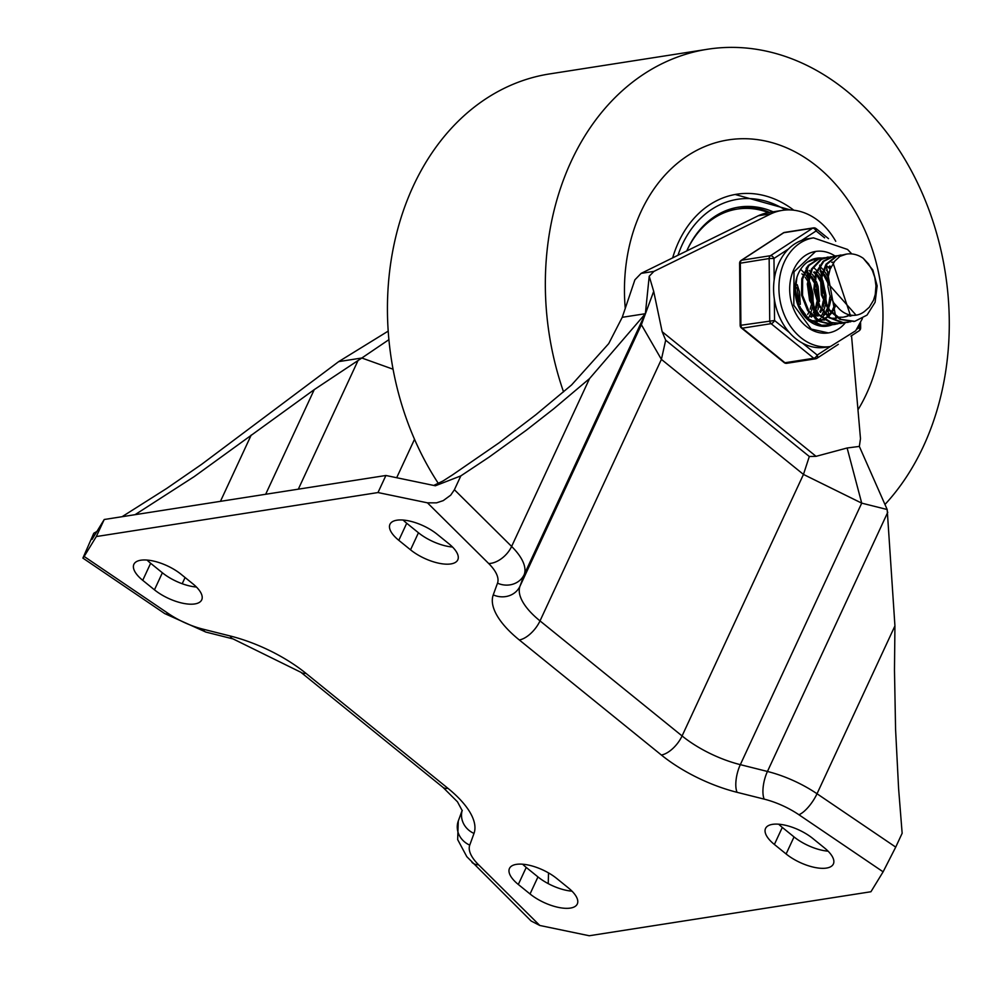 <?xml version="1.0" encoding="UTF-8"?>
<svg xmlns="http://www.w3.org/2000/svg" width="985" height="985" viewBox="0 0 985 985"><rect width="100%" height="100%" fill="white"/><g stroke="black" fill="none" stroke-linecap="round" stroke-linejoin="round"><path stroke-width="1.48" d="M438.387 483.5A257.688 200.411 -98.9 0 1 397.891 228.52A257.688 200.411 -98.9 0 1 549.618 73.924L707.538 49.25A257.688 200.411 -98.9 0 1 846.275 90.657A257.688 200.411 -98.9 0 1 884.961 504.48M563.543 391.882A257.688 200.411 -98.9 0 1 707.538 49.25M817.045 166.403A164.926 128.259 -98.9 0 1 857.972 409.809A164.926 128.259 81.1 0 0 817.045 166.403A164.926 128.259 81.1 0 0 728.26 139.907A164.926 128.259 -98.9 0 1 817.045 166.403M625.253 308.379A164.926 128.259 -98.9 0 1 728.26 139.907A164.926 128.259 81.1 0 0 625.253 308.379M793.799 210.199A109.951 85.51 81.1 0 0 736.743 194.217A109.951 85.51 81.1 0 0 672.657 257.873M686.742 250.953A96.887 75.353 -98.9 0 1 738.762 207.121A96.887 75.353 -98.9 0 1 773.139 211.812M768.349 212.575A95.176 74.023 81.1 0 0 737.309 209.079A95.176 74.023 81.1 0 0 686.767 250.941M737.309 209.079L735.389 209.386A95.176 74.023 81.1 0 0 711.244 218.978M769.507 212.378A96.887 75.353 81.1 0 0 736.952 207.429M122.054 516.719L166.687 488.449L201.531 464.403L338.692 361.618L361.827 358.011L388.915 339.665M338.692 361.618L388.213 331.095M135.056 514.687L194.205 476.617L314.24 389.629L361.827 358.011L393.064 369.215M93.797 533.23L82.888 558.101L84.144 556.463L168.361 613.556A48.105 19.712 -155.1 0 0 203.058 629.169L230.182 635.978A89.327 36.617 24.9 0 1 305.904 673.297L447.953 788.332A89.327 36.617 24.9 0 1 473.994 833.421L469.746 845.13A48.105 19.712 -155.1 0 0 478.575 864.781L539.792 925.469L589.264 935.75L870.937 891.745L883.114 871.823L895.722 847.112L817.021 793.75A68.716 28.171 -155.1 0 0 767.45 771.464L740.326 764.655A68.716 28.171 24.9 0 1 682.076 735.943L540.014 620.895A68.716 28.171 24.9 0 1 519.981 586.223L524.242 574.514A68.716 28.171 -155.1 0 0 511.621 546.441L454.405 489.73L460.832 475.89L435.37 485.777L385.911 475.484L377.994 492.549L96.308 536.554L104.225 519.501L92.061 539.411L93.797 533.23L96.912 531.457M548.226 883.631L548.522 872.907M539.792 925.469L531.137 921.012L466.804 856.667L457.668 839.602L458.284 821.034A20.611 18.789 -160 0 0 469.746 845.13M196.434 587.035A30.917 12.682 24.9 0 1 162.377 572.777L150.643 563.272A30.917 12.682 24.9 0 1 147.073 560.059M154.46 589.83L142.726 580.325A30.917 12.682 24.9 0 1 133.886 564.306A30.917 12.682 24.9 0 1 152.884 560.933A30.917 12.682 24.9 0 1 181.142 574.329L192.875 583.834A30.917 12.682 24.9 0 1 201.716 599.853A30.917 12.682 24.9 0 1 182.718 603.226A30.917 12.682 24.9 0 1 154.46 589.83L162.377 572.777M572.014 891.179A30.917 12.682 24.9 0 1 537.958 876.921L526.224 867.416A30.917 12.682 24.9 0 1 522.653 864.214M530.041 893.974L518.307 884.468A30.917 12.682 24.9 0 1 509.467 868.45A30.917 12.682 24.9 0 1 528.465 865.076A30.917 12.682 24.9 0 1 556.722 878.472L568.456 887.978A30.917 12.682 24.9 0 1 577.296 903.996A30.917 12.682 24.9 0 1 558.298 907.37A30.917 12.682 24.9 0 1 530.041 893.974L537.958 876.921M96.308 536.554L84.144 556.463M851.533 335.737L860.484 438.67L859.339 446.414L847.125 447.99L816.06 456.338L809.313 456.498L803.464 474.425L861.715 503.138L887.189 509.528L859.339 446.414M622.237 317.318L634.894 279.826L641.112 273.387L653.917 271.392L649.213 276.256L645.372 313.71L622.237 317.318L608.705 343.63L571.546 384.987L535.741 414.833L499.186 442.757L452.521 474.893L443.078 480.951L433.732 485.433M460.832 475.89L489.139 457.077L526.285 430.248L553.681 408.837L589.535 378.597L645.372 313.71L641.383 324.705L661.403 359.377L803.464 474.425L682.076 735.943A20.611 9.825 -51 0 1 661.354 755.003A89.327 36.617 -155.1 0 0 737.075 792.322A20.611 7.942 -75.9 0 1 740.326 764.655L861.715 503.138L847.125 447.99M454.405 489.73L450.724 495.147L443.238 500.626L436.503 502.855L427.453 502.83L488.683 563.519A48.105 19.712 24.9 0 1 497.511 583.157L493.251 594.878A20.611 18.789 20 0 0 519.981 586.223L641.383 324.705L653.695 291.351L649.213 276.256M887.189 509.528L894.934 625.906L894.478 670.12L895.574 729.306L898.603 788.665L902.149 833.261L895.722 847.112M448.951 543.818L437.217 534.313A30.917 12.682 -155.1 0 0 408.96 520.917A30.917 12.682 -155.1 0 0 389.962 524.291A30.917 12.682 -155.1 0 0 398.802 540.322L410.536 549.827A30.917 12.682 -155.1 0 0 438.793 563.211A30.917 12.682 -155.1 0 0 457.791 559.837A30.917 12.682 -155.1 0 0 448.951 543.818M403.148 520.055A30.917 12.682 -155.1 0 0 406.719 523.257L418.453 532.762A30.917 12.682 -155.1 0 0 452.509 547.02M824.531 847.974L812.797 838.469A30.917 12.682 -155.1 0 0 784.54 825.073A30.917 12.682 -155.1 0 0 765.542 828.447A30.917 12.682 -155.1 0 0 774.382 844.465L786.116 853.97A30.917 12.682 -155.1 0 0 814.373 867.366A30.917 12.682 -155.1 0 0 833.372 863.993A30.917 12.682 -155.1 0 0 824.531 847.974M778.729 824.211A30.917 12.682 -155.1 0 0 782.299 827.412L794.033 836.918A30.917 12.682 -155.1 0 0 828.089 851.175M835.736 241.3A68.716 53.436 81.1 0 0 782.213 210.396L769.408 212.391A68.716 53.436 81.1 0 0 758.302 215.752L641.112 273.387M782.213 210.396A68.716 53.436 81.1 0 0 771.095 213.757L758.302 215.752M771.095 213.757L653.917 271.392M377.994 492.549L427.453 502.83M385.911 475.484L104.225 519.501M493.251 594.878A89.327 36.617 -155.1 0 0 519.292 639.954A20.611 9.825 -51 0 0 540.014 620.895L661.403 359.377L665.688 340.194L662.154 331.699L653.695 291.351M795.905 281.772L796.36 282.695M797.247 284.69L799.5 291.954L800.312 304.353M800.091 306.569L799.943 307.591M800.78 269.484L802.209 270.813M802.787 271.404L803.822 272.537M804.4 273.227L805.348 274.458M806.038 275.406L808.02 278.583M808.697 279.839L809.153 280.762M810.039 282.732L812.97 293.715L813.117 302.346M812.871 304.525L812.711 305.522M812.453 306.951L811.505 310.767M811.135 311.937L810.643 313.328M810.298 314.19L809.559 315.889M809.165 316.702L808.192 318.524M809.178 270.395L810.224 271.528M812.465 274.359L814.435 277.511M815.112 278.767L815.568 279.703M816.454 281.685L818.067 286.339L819.532 301.373M818.892 306.015L817.944 309.807M816.725 313.218L815.986 314.904M813.585 267.526L815.001 268.819M815.592 269.397L816.627 270.53M817.205 271.207L818.166 272.426M818.867 273.374L820.837 276.502M821.515 277.758L821.97 278.693M822.857 280.676L826.033 295.512L825.922 300.351M825.689 302.567L825.541 303.577M825.295 305.005L824.359 308.81M823.977 309.992L823.485 311.371M823.14 312.233L822.401 313.919M821.995 314.72L821.01 316.53M817.932 320.876L815.531 323.375M819.988 266.529L821.404 267.822M821.982 268.4L823.029 269.533M823.608 270.21L824.58 271.417M825.27 272.365L828.065 277.08M826.12 265.297L827.806 266.812M828.385 267.403L830.072 269.274M825.27 325.752L822.672 326.331M812.145 259.757L814.989 260.003M831.648 324.754L821.687 325.296L808.747 319.017L799.254 306.175L795.4 289.922L796.939 277.241M807.429 262.084L815.297 258.969L818.067 258.747M818.547 258.747L821.379 259.006M815.26 258.981L811.098 259.942M799.315 308.317L807.577 318.943L820.468 325.382L828.951 325.346M838.063 323.745L833.396 324.57L819.902 321.344L808.759 310.743L802.541 295.365L802.64 278.964L808.907 265.544L819.705 258.39L824.457 257.75M824.938 257.75L827.782 258.008M820.985 258.082L819.028 258.476L808.168 265.47L801.79 278.78L801.544 295.168L807.638 310.607L818.707 321.332L832.177 324.73L834.615 324.459M834.849 324.422L837.582 323.757M844.465 322.748L841.744 323.351L831.414 322.551L819.015 314.597L810.643 300.659L808.229 284.173L812.231 269.151L821.552 259.264L830.872 256.753M831.352 256.753L834.184 256.999M828.102 256.974L820.862 259.277L811.455 269.028L807.318 283.975L809.596 300.474L817.858 314.498L830.195 322.612L840.821 323.499L843.985 322.76M850.843 321.75L843.098 322.563L829.875 317.527L819.655 305.572L814.792 289.602L816.356 273.534L823.842 261.296L834.504 255.977L837.262 255.743M833.889 256.075L823.128 261.247L815.531 273.374L813.832 289.393L818.56 305.399L828.693 317.478L841.88 322.686L848.147 322.354M864.768 311.235L869.287 307.234L873.523 300.203L875.246 294.503L875.973 285.884L874.779 277.339L872.439 270.616L868.511 263.906L863.279 258.316L872.833 269.964L877.167 285.896L875.099 302.26L867.022 315.101L854.771 321.319L841.202 319.411L829.481 309.856L822.34 295.02L821.391 278.509L826.747 264.362L836.967 256.026L843.677 254.746M840.907 254.967L836.29 256.075L825.984 264.251L820.517 278.312L821.33 294.823L828.348 309.733L839.996 319.423L853.97 321.442M827.708 283.114L856.076 315.163M846.423 254.118L839.922 256.359L834.8 261.074L830.109 269.176L827.954 277.992L827.954 286.733L829.838 295.02L833.839 303.023L839.355 309.068A27.974 21.756 81.1 0 0 856.199 315.151A27.974 21.756 81.1 0 0 864.805 311.198M849.92 316.123L852.505 315.434M833.162 263.291L850.609 316.025M833.876 262.269L831.709 262.367M826.058 264.165L835.736 316.948M837.312 317.244L842.951 317.219M843.603 317.108L846.103 316.444M846.731 316.21L849.168 315.077M834.012 262.084L832.374 262.244M844.207 317.022L846.743 316.444M847.371 316.234L849.846 315.2M819.655 265.162L829.321 317.933M830.897 318.241L836.548 318.217M830.774 267.6L829.124 266.566M831.131 266.812L829.678 265.987M806.85 267.169L816.528 319.94M806.124 268.228L815.235 318.98M817.168 319.596L824.667 320.063M808.771 320.581L810.126 320.938M819.077 320.864L820.493 320.433M821.108 320.211L823.325 319.214M824.162 318.734L826.538 317.084M827.856 315.926L829.382 314.338M829.924 313.698L830.761 312.602M831.229 311.95L832.079 310.62M832.584 309.721L834.529 305.325M828.939 272.771L826.415 270.198M807.392 319.386L808.833 319.977M810.766 320.593L818.264 321.073M819.175 320.925L821.158 320.433M821.761 320.236L823.694 319.46M824.827 318.881L827.215 317.33M828.397 316.382L830.096 314.757M830.65 314.153L831.389 313.255M831.857 312.639L832.817 311.248M833.347 310.41L835.342 306.347M823.534 314.695L824.371 313.612M826.181 310.731L827.338 308.342M827.732 307.394L828.126 306.323M828.57 304.981L829.924 296.842M827.708 282.707L823.989 275.652M823.164 274.556L822.426 273.658M821.761 272.919L820.012 271.207M812.773 321.923L814.73 321.442M815.358 321.245L817.291 320.457M818.424 319.879L820.813 318.34M821.995 317.379L823.694 315.754M824.248 315.138L824.987 314.252M825.455 313.636L826.427 312.245M826.944 311.42L828.053 309.352M828.459 308.477L828.939 307.345M829.395 306.126L830.971 299.329M827.794 279.765L824.433 274.359M823.632 273.387L822.795 272.463M822.13 271.798L821.108 270.863M817.119 315.705L817.956 314.609M819.779 311.728L820.948 309.352M822.167 305.978L823.263 300.757M823.472 298.726L823.522 297.839M823.423 293.074L822.684 288.322M821.33 283.754L821.01 282.941M820.185 281.094L817.575 276.65M816.762 275.554L816.023 274.655M815.358 273.916L813.61 272.205M817.846 316.148L818.584 315.262M820.542 312.417L821.65 310.337M822.992 307.123L824.162 302.801M824.445 301.201L824.556 300.339M824.79 297.642L822.586 283.569M821.564 281.131L821.17 280.331M820.431 278.927L818.03 275.357M817.23 274.396L816.38 273.461M815.728 272.808L814.693 271.86M810.717 316.702L811.554 315.606M813.376 312.713L814.533 310.337M815.765 306.975L816.873 301.779M817.021 294.047L816.269 289.27M814.927 284.751L814.607 283.939M813.795 282.104L811.184 277.647M808.956 274.913L807.207 273.202M811.443 317.145L812.182 316.247M814.139 313.415L815.26 311.346M816.59 308.133L817.759 303.799M818.387 298.652L816.183 284.567M815.161 282.116L814.78 281.328M814.029 279.937L811.628 276.366M809.325 273.805L808.303 272.857M807.7 314.4L808.833 312.319M810.187 309.13L811.381 304.857M812.009 299.723L809.781 285.638M807.626 280.922L805.237 277.314M802.935 274.778L801.913 273.855M798.835 305.215L798.958 304.328M799.18 301.656L796.976 287.558M863.279 258.316A33.847 26.324 81.1 0 0 846.657 254.081A33.847 26.324 81.1 0 0 839.922 256.359M793.836 269.373A41.235 32.062 -98.9 0 1 815.629 251.446A41.235 32.062 -98.9 0 1 834.874 255.915A41.235 32.062 -98.9 0 0 815.629 251.446L793.996 271.798L793.812 305.227L811.258 329.064L828.36 332.918A41.235 32.062 -98.9 0 1 795.855 313.673A41.235 32.062 -98.9 0 1 793.836 269.373M845.389 322.698A41.235 32.062 -98.9 0 1 828.36 332.918A41.235 32.062 -98.9 0 0 845.389 322.698M821.33 258.033A34.364 26.718 81.1 0 0 816.7 258.23A34.364 26.718 81.1 0 0 798.527 273.165A34.364 26.718 81.1 0 0 800.214 310.09A34.364 26.718 81.1 0 0 827.301 326.121A34.364 26.718 81.1 0 0 832.214 324.73M851.791 253.921L847.568 249.464L813.511 237.865L808.18 238.702A54.975 42.749 81.1 0 0 801.568 240.439A54.975 42.749 81.1 0 0 788.517 248.959A54.975 42.749 81.1 0 0 779.11 262.601A54.975 42.749 81.1 0 0 774.173 279.863L773.976 258.439A3.435 2.044 -123.1 0 0 770.467 255.706L741.656 260.212L783.789 232.719A3.435 2.672 81.1 0 1 784.626 232.398A3.435 3.435 0 0 0 783.284 232.916L783.284 232.916A3.435 2.044 56.9 0 1 783.789 232.719L812.6 228.225A3.435 2.044 56.9 0 1 816.097 230.958A3.435 1.638 -51 0 0 816.134 228.619L828.52 238.653M789.268 332.425L774.542 320.494L740.154 325.37A3.435 3.435 0 0 0 741.434 328.005A3.435 1.638 -51 0 0 742.271 328.177L771.083 323.671A3.435 1.638 -51 0 0 774.542 320.494L774.345 299.083A54.975 42.749 81.1 0 0 789.268 332.425A54.975 42.749 81.1 0 0 802.492 343.137A54.975 42.749 81.1 0 0 825.147 347.323L830.49 346.498L855.682 330.763L862.441 318.524M830.33 346.523L817.23 355.068A3.435 1.638 129 0 1 813.77 358.244L784.971 362.751A3.435 1.638 129 0 1 784.122 362.579A3.435 3.435 0 0 0 786.818 363.305L815.629 358.799A3.435 2.672 -98.9 0 1 813.77 358.244L771.083 323.671A3.435 2.672 -98.9 0 1 769.716 320.605L769.15 258.55L773.976 258.439L788.517 248.959M859.339 325.148L859.351 327.586A3.435 2.044 56.9 0 1 859.105 330.8L850.966 336.094M786.818 363.305A3.435 2.672 81.1 0 1 784.971 362.751L742.271 328.177A3.435 2.672 81.1 0 1 740.905 325.112L740.338 263.057A3.435 2.672 81.1 0 1 741.656 260.212A3.435 2.044 -123.1 0 0 741.151 260.397A3.435 3.435 0 0 0 739.6 263.303L769.15 258.55A3.435 2.672 -98.9 0 1 770.467 255.706L812.6 228.225A3.435 2.672 -98.9 0 1 813.438 227.892A3.435 3.435 0 0 1 816.134 228.619M774.173 279.863A54.975 42.749 81.1 0 0 774.345 299.083M677.951 255.275A104.792 81.496 -98.9 0 1 785.39 210.014M414.525 439.285L396.684 477.725M357.961 360.682L298.32 489.176M314.24 389.629L265.667 494.273M251.224 435.038L220.443 501.34M185.081 577.518L182.2 583.723M142.726 580.325L150.643 563.272M518.307 884.468L526.224 867.416M478.575 864.781A20.611 12.423 134.7 0 1 471.975 862.367M473.994 833.421A20.611 18.789 -160 0 1 462.199 810.372M447.953 788.332A20.611 9.825 129 0 1 442.905 787.298L457.471 801.802L462.26 810.741M305.904 673.297A20.611 9.825 129 0 1 300.844 672.262L233.076 638.92A20.611 7.942 104.1 0 1 230.182 635.978M203.058 629.169A20.611 7.942 104.1 0 0 205.951 632.099L164.704 613.569A20.611 6.932 124.1 0 0 168.361 613.556M497.511 583.157A20.611 18.789 20 0 0 524.242 574.514L644.572 315.274M488.683 563.519A20.611 12.423 -45.3 0 0 511.621 546.441L589.535 378.597M737.075 792.322L764.2 799.13A20.611 7.942 -75.9 0 1 767.45 771.464L887.78 512.225M764.2 799.13A48.105 19.712 24.9 0 1 798.897 814.73A20.611 6.932 -55.9 0 0 817.021 793.75L894.934 625.906M398.802 540.322L406.719 523.257M410.536 549.827L418.453 532.762M774.382 844.465L782.299 827.412M786.116 853.97L794.033 836.918M519.292 639.954L661.354 755.003M798.897 814.73L883.114 871.823M665.688 340.194L809.313 456.498M816.06 456.338L662.154 331.699M801.568 240.439L816.097 230.958L824.617 237.853M838.346 344.331L816.971 358.281A3.435 3.435 0 0 1 815.629 358.799A3.435 2.672 -98.9 0 0 816.466 358.466A3.435 2.044 -123.1 0 0 816.971 358.281A3.435 2.044 -123.1 0 0 817.23 355.068L802.492 343.137M860.607 322.711L860.656 327.882L859.351 327.586L856.753 329.286M813.511 237.865A54.975 42.749 81.1 0 0 784.442 261.764A54.975 42.749 81.1 0 0 787.15 320.827A54.975 42.749 81.1 0 0 830.49 346.498M735.155 194.488L790.487 209.928M82.888 558.101L164.704 613.569M205.951 632.099L233.076 638.92M300.844 672.262L442.905 787.298M462.187 810.31L458.284 821.034M834.418 324.496L835.342 324.348M820.764 258.119L821.465 258.008M840.821 323.499L841.744 323.351M833.569 256.125L834.209 256.014M853.626 321.492L854.549 321.344M783.284 232.916L741.151 260.397M739.6 263.303L740.154 325.37M741.434 328.005L784.122 362.579M784.626 232.398L813.438 227.892M859.105 330.8A3.435 3.435 0 0 0 860.656 327.882"/></g></svg>
